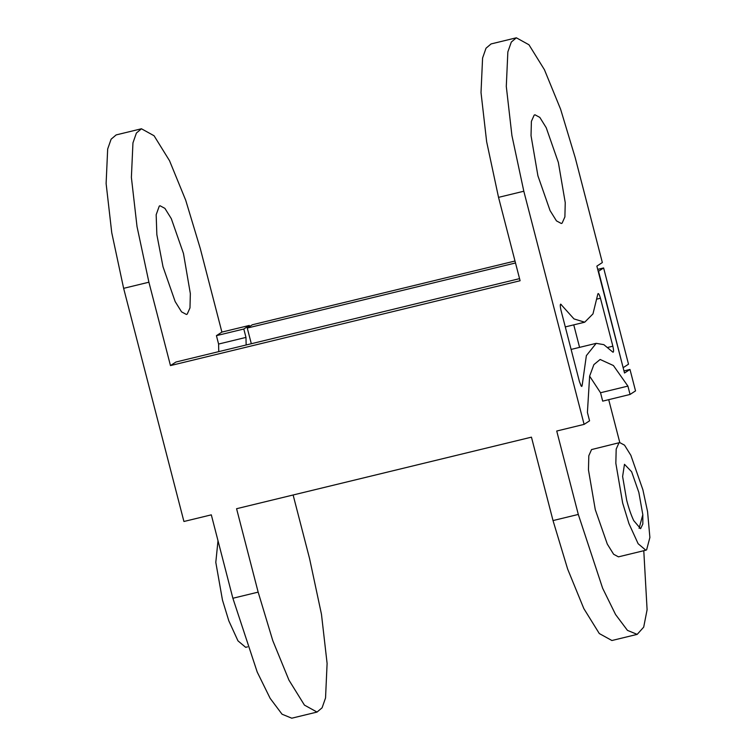 <?xml version="1.0" encoding="UTF-8"?>
<svg xmlns="http://www.w3.org/2000/svg" width="756" height="756" viewBox="0 0 756 756"><rect width="100%" height="100%" fill="white"/><g stroke="black" fill="none" stroke-linecap="round" stroke-linejoin="round"><path stroke-width="1.13" d="M519.552 278.643L175.94 362.02L170.469 365.583L148.904 282.205L137.016 226.564L131.383 177.395L132.952 142.884L136.392 133.047L141.448 128.775L154.063 135.749L169.524 160.697L185.692 200.189L200.331 248.724L221.895 332.092L216.424 335.655L218.597 344.046L245.974 337.403L246.144 344.991M141.448 128.775L116.169 134.908L111.123 139.18L107.673 149.017L106.114 183.528L111.746 232.697L123.634 288.338L183.925 521.489L211.311 514.845L232.876 598.261L257.22 672.065L270.147 698.346L282.045 714.203L291.769 718.2L317.038 712.067L304.432 705.102L288.962 680.145L272.793 640.663L258.155 592.128L232.876 598.261M247.543 646.862L245.653 647.316L237.97 640.852L228.803 620.808L222.472 600.094L215.8 562.341L218.002 540.729M293.12 494.991L309.582 558.637L321.47 614.278L327.102 663.437L325.543 697.958L322.094 707.796L317.038 712.067M183.462 253.458L190.342 293.602L189.983 307.881L187.204 314.127L186.42 314.468L181.553 311.859L175.165 301.578L163.012 266.774L156.851 234.634L156.171 214.732L159.27 206.104L160.045 205.764L164.912 208.373L171.31 218.664L183.462 253.458M218.758 351.635L218.597 344.046M623.983 370.922L629.984 369.457L624.522 373.02L596.871 266.112L602.343 262.549L575.231 157.739L560.602 109.214L544.433 69.722L528.964 44.774L516.348 37.8L511.302 42.071L507.852 51.909L506.293 86.42L511.925 135.589L523.813 191.23L584.105 424.381L589.576 420.818L587.412 412.455L589.633 376.129L593.885 364.619L600.132 359.469L613.409 365.535L627.905 386.099L600.529 392.742L589.633 376.167M170.469 365.583L520.1 280.741L498.535 197.363L486.647 141.722L481.014 92.553L482.583 58.042L486.023 48.204L491.079 43.933L516.348 37.8M645.832 550.207L618.455 556.851L613.636 554.271L607.304 544.093L595.274 509.629L588.461 469.892L588.811 455.745L591.561 449.565L619.712 442.581L624.532 445.161L630.863 455.339L642.893 489.803L647.561 511.595L649.886 537.478L646.607 549.867L645.832 550.207L638.149 543.744L628.983 523.691L622.651 502.986L615.838 463.248L616.187 449.102L618.947 442.921L619.712 442.581M638.848 492.44L642.817 514.685L642.836 524.021L640.606 528.68L633.717 520.61C631.147 515.148 628.803 508.401 626.705 500.349L622.613 476.507L624.475 464.307L631.629 471.763L638.848 492.44M642.817 514.685L639.094 528.34M643.781 550.708L647.098 609.742L643.696 627.13L637.185 634.378L627.461 630.381L615.564 614.524L602.636 588.244L578.302 514.439L556.728 431.024L584.105 424.381M637.185 634.378L611.906 640.512L599.3 633.547L583.83 608.589L567.662 569.107L553.023 520.572L578.302 514.439M598.138 293.526L597.76 294.339C598.279 292.676 599.177 293.98 600.453 298.242L612.851 346.191C613.834 350.652 613.768 352.579 612.672 351.984L613.135 352.239M580.854 385.532L582.196 385.21L581.799 386.458L581.213 386.089L579.465 381.733L560.961 310.168C559.931 305.329 560.064 303.487 561.358 304.659L560.29 304.914M560.678 304.12L573.993 318.919L584.709 322.198L592.969 313.901L597.76 294.339M579.578 347.373L573.757 324.853M582.196 385.21L586.363 355.632L596.2 343.337L603.855 344.66L612.672 351.984M558.363 162.483L565.242 202.627L564.893 216.906L562.105 223.152L561.33 223.492L556.463 220.884L550.066 210.593L537.913 175.798L531.033 135.655L531.392 121.376L534.171 115.129L534.955 114.789L539.822 117.397L546.21 127.679L558.363 162.483M608.703 399.659L619.797 442.562M629.984 369.457L635.531 390.89L630.06 394.452L602.693 401.134L600.529 392.742M258.155 592.128L236.581 508.712L531.449 437.157L553.023 520.572M216.424 335.655L243.81 329.011L245.974 337.403M221.895 332.092L249.272 325.449L243.81 329.011M630.06 394.452L627.905 386.099M249.565 326.573L249.272 325.449M623.445 367.492L628.51 364.194L603.619 267.945L598.554 271.243L623.114 367.577M597.722 269.372L603.619 267.945M251.323 343.734L247.269 328.066L252.334 324.768L515.006 261.028M247.269 328.066L515.507 262.975M148.904 282.205L123.634 288.338M498.535 197.363L523.813 191.23M607.918 347.391L612.851 346.191M600.453 298.242L597.108 299.055M571.111 349.423L596.2 343.337M565.29 326.913L584.709 322.198"/></g></svg>

